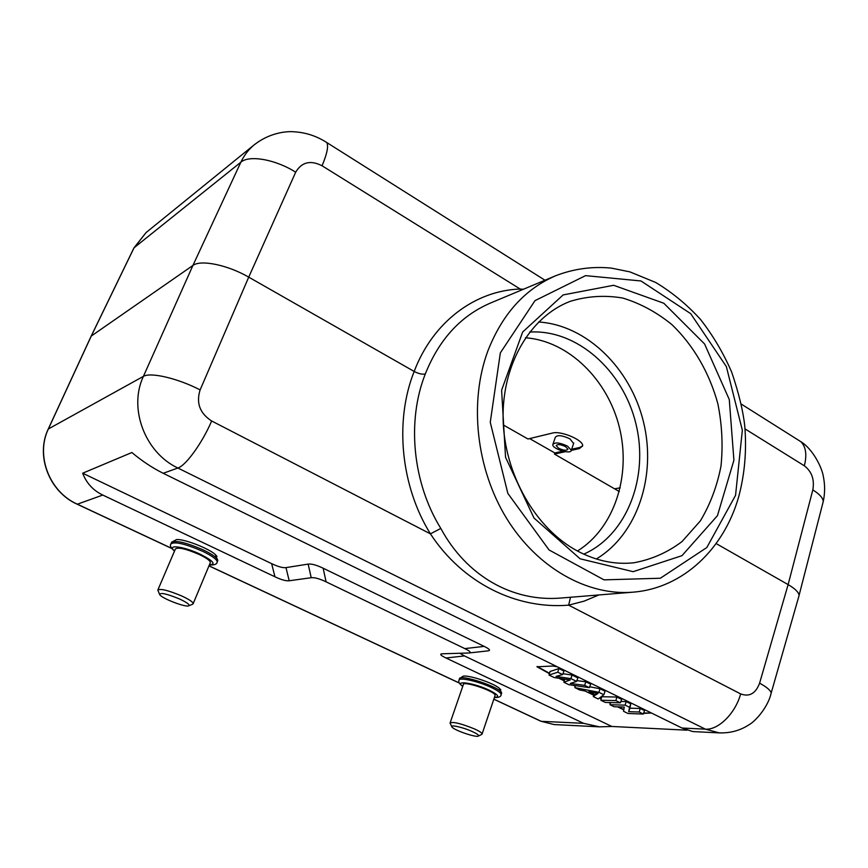 <?xml version="1.0" encoding="UTF-8"?>
<svg xmlns="http://www.w3.org/2000/svg" width="868" height="868" viewBox="0 0 868 868"><rect width="100%" height="100%" fill="white"/><g stroke="black" fill="none" stroke-linecap="round" stroke-linejoin="round"><path stroke-width="1.3" d="M577.578 551.071C596.218 560.891 614.956 564.797 633.824 562.789C651.488 559.567 667.557 552.493 682.042 541.556L700.357 520.898C710.219 504.438 717.098 486.167 720.993 466.094C723.087 445.458 722.046 424.712 717.879 403.848C709.503 373.077 693.554 345.431 671.995 324.686C656.75 312.263 640.324 303.388 622.714 298.039C604.833 294.99 587.31 296.107 570.146 301.37C530.326 316.527 501.845 364.408 503.114 419.342C504.297 474.254 535.61 528.731 577.578 551.071M538.583 321.995C586.616 324.99 630.537 368.292 643.503 421.967C656.664 475.577 637.589 534.232 596.316 558.981M217 556.442L215.264 554.5C208.743 548.37 184.092 538.833 176.584 539.571L171.625 542.185M500.858 689.876L499.263 688.205C493.078 682.888 468.601 674.783 463.056 676.205L459.66 678.526M719.496 732.907L692.762 731.561L682.031 728.035L163.217 473.288C152.518 467.993 142.07 461.071 131.882 452.521L82.666 473.201C86.453 483.151 93.147 490.442 102.771 495.053L274.961 576.797C281.341 579.802 286.093 581.126 289.185 580.768L311.221 577.719C314.552 577.339 319.511 578.706 326.086 581.831L464.792 648.591C470.065 651.163 471.454 652.627 468.948 652.996L441.823 653.799C439.501 654.157 440.89 655.557 445.989 657.998L583.621 723.337L599.495 726.852L611.832 726.462L686.979 730.183M258.935 141.386L254.498 144.587C248.704 149.307 244.168 155.177 240.848 162.218L192.913 265.456L91.27 336.057M614.153 706.736L624.244 707.04L623.56 711.315L628.052 713.496L643.34 714.049L639.206 712.02L628.703 711.662L629.571 707.311L625.134 705.141L610.009 704.718L614.153 706.736M639.206 712.02L640.237 708.494L644.555 710.61L643.34 714.049M640.237 708.494L629.897 708.169L628.703 711.662M629.897 708.169L630.765 703.84L629.571 707.311M630.765 703.84L626.186 701.594L625.134 705.141M610.562 702.57L610.009 704.718M626.186 701.594L620.88 701.463M605.311 702.429L620.392 702.82L615.846 700.606L600.808 700.248L605.311 702.429M615.846 700.606L616.909 697.047L621.64 699.369L620.392 702.82M616.909 697.047L601.719 696.733L600.808 700.248M596.121 693.076L595.567 694.997L598.03 693.434L588.819 691.709L595.567 694.997M603.846 694.736L598.898 692.306L574.887 687.63L579.748 689.995L585.065 690.993L594.634 695.648L593.289 696.581L598.204 698.979L603.846 694.736L605.083 691.243L600.016 688.758L598.898 692.306M575.386 685.633L574.887 687.63M600.016 688.758L589.697 686.762M593.669 695.181L593.289 696.581M570.211 679.959L554.175 677.55L549.032 675.054L557.777 672.201L562.627 674.577L556.041 676.411L570.927 678.624L576.602 681.402L570.298 683.441L584.685 685.362L589.361 687.651L568.844 684.689L563.875 682.27L570.211 679.959M564.742 679.134L563.875 682.27M584.685 685.362L585.802 681.781L590.685 684.179L589.361 687.651M585.802 681.781L576.884 680.61M570.927 678.624L572.055 675.044L577.882 677.897L576.602 681.402M572.055 675.044L562.952 673.698M557.777 672.201L558.873 668.566L563.94 671.051L562.627 674.577M558.873 668.566L550.019 671.506L549.032 675.054M549.52 673.297L537.118 666.461M560.088 678.44L564.363 680.523M574.627 685.525L575.332 685.861M599.788 697.785L601.264 698.501M609.553 702.538L610.454 702.982M618.417 706.856L623.853 709.503M643.698 713.019L651.391 712.997M557.191 666.743L552.862 666.027L536.988 666.776L549.422 673.644M558.894 678.255L564.265 680.881M573.466 685.362L575.234 686.219M585.021 690.982L593.669 695.192M599.473 698.024L601.166 698.849M608.696 702.516L610.367 703.33M617.56 706.834L623.788 709.872M643.579 713.366L651.423 713.008M289.185 580.768L285.995 567.618C282.881 568.03 278.096 566.706 271.641 563.647L274.961 576.797M285.995 567.618L308.151 564.102L311.221 577.719M326.086 581.831L323.156 568.215C316.505 565.035 311.504 563.668 308.151 564.102M323.156 568.215L484.203 646.389L464.792 648.591M488.022 650.859L488.217 650.837C490.8 650.457 489.465 648.982 484.203 646.389M445.989 657.998L464.445 655.926L459.877 653.279M464.445 655.926L611.832 726.462M82.666 473.201L271.641 563.647M682.031 728.035L705.369 729.153L719.409 732.907L722.751 732.918M798.386 597.933L799.113 595.372M799.102 595.274C798.571 592.095 794.904 588.547 788.122 584.598L759.598 683.17C766.694 687.044 770.567 690.32 771.196 693L770.61 695.051M716.133 543.563L788.122 584.598L812.817 489.932C819.392 493.979 822.875 497.809 823.265 501.433L799.135 595.144M48.348 428.987L143.404 376.365C128.225 408.34 145.054 452.749 177.875 468.015C185.871 465.617 202.266 442.951 211.662 420.98L430.43 533.853C462.742 583.274 516.525 609.477 568.638 605.159L570.526 597.26M503.342 424.984L527.961 438.991L552.417 433.067C560.934 430.463 583.958 440.326 582.634 445.968L579.368 448.593L571.307 450.373M573.596 443.537L569.983 438.882C562.29 435.291 557.408 434.738 555.336 437.244M529.621 438.59L554.847 452.955L562.844 451.197M571.654 449.244L579.759 447.454L582.645 445.881M554.847 452.955L554.468 454.072L565.274 451.696M554.468 454.072L619.329 491.57M525.498 337.76C568.605 340.972 607.871 379.75 619.502 427.815C631.275 475.838 614.24 528.319 577.437 551.006M583.741 554.153C627.13 535.035 649.09 476.988 635.929 423.812C623.159 370.538 576.96 329.091 529.643 332.064M580.063 558.775L533.961 517.979L505.545 457.273L501.606 390.209L522.666 332.01L563.158 294.914L613.654 285.29L663.814 303.247L704.588 343.988L729.283 399.54L733.916 460.235L717.445 515.668L681.966 555.672L633.141 571.676L580.063 558.775M632.88 592.182C683.431 588.244 724.14 548.37 738.701 496.735C744.766 473.993 746.784 450.416 744.755 425.982C743.138 411.063 738.798 393.139 731.713 372.209C723.413 353.081 713.029 335.515 700.574 319.522C687.076 304.69 672.114 292.342 655.698 282.469L629.908 271.879L611.332 268.103C592.323 266.237 573.802 268.776 555.791 275.698C524.934 288.979 502.279 314.097 487.838 351.041C468.904 402.134 476.196 468.937 506.662 518.478C537.205 568.03 587.43 595.969 632.88 592.182L561.314 598.009C512.326 602.294 466.311 575.723 440.814 528.428C412.615 482.923 406.604 421.045 425.309 373.934C439.121 339.453 460.756 315.854 490.236 303.16M211.662 420.98C199.846 413.363 195.994 403.012 200.117 389.916C178.157 378.437 150.565 371.938 143.404 376.365L192.913 265.456C200.671 259.391 227.807 264.968 248.725 277.142L414.177 371.45C394.387 420.926 400.701 486.047 430.43 533.853L440.814 528.428M523.426 289.25L520.192 289.033L520.507 290.476M324.99 141.408L326.78 142.547C328.668 146.008 327.095 153.755 322.061 165.777L520.192 289.033C475.49 290.454 432.948 321.67 414.177 371.45C418.658 373.782 422.38 374.607 425.309 373.934M451.751 726.516L450.058 723.077C452.727 721.46 460.951 723.445 474.709 729.022C479.331 731.16 481.805 732.776 482.131 733.861L481.545 734.523M472.387 731.594C462.969 727.221 449.168 724.205 452.044 727.102C454.355 730.389 476.977 738.017 478.474 735.999C479.071 735.218 477.031 733.753 472.387 731.594M494.955 695.832L495.129 695.333C495.487 691.254 462.069 680.154 463.295 684.754L450.199 722.664M567.52 446.13L571.318 450.253C571.318 454.854 551.939 448.875 552.818 444.557C554.902 442.029 559.795 442.561 567.52 446.13M565.513 446.608L567.922 449.223C566.598 450.828 563.506 450.503 558.634 448.246L556.204 445.62C557.516 444.015 560.62 444.351 565.513 446.608M159.506 594.113L157.813 590.088C160.265 588.363 168.283 590.338 181.868 596.034C189.137 599.419 192.913 601.947 193.195 603.596L192.566 604.236M179.622 599.018C166.602 593.679 159.983 592.247 159.755 594.699C161.958 598.519 186.164 607.752 188.79 605.777C189.918 604.681 186.859 602.425 179.622 599.018M210.197 562.92L210.371 562.518C210.175 560.663 206.508 557.994 199.358 554.533C185.958 548.782 177.962 546.948 175.379 549.032L157.954 589.773M493.838 699.141L541.198 721.308L583.621 723.337M102.771 495.053L77.36 504.199L171.756 548.381M208.993 565.817L459.346 682.997M200.117 389.916L248.725 277.142L295.684 172.211C275.785 159.462 249.127 154.732 240.848 162.218L134.041 247.803L91.433 335.699L48.478 428.705C35.328 455.44 49.367 491.896 77.36 504.199L77.154 504.189C49.216 491.863 35.241 455.613 48.348 428.846M759.598 683.17C755.67 693.565 749.366 697.145 740.654 693.912C735.413 713.366 718.292 730.259 705.369 729.153L177.875 468.015L163.217 473.288M493.816 699.207L540.797 721.2L554.034 724.552L540.916 721.254M598.877 594.949L584.142 601.133L568.638 605.159L740.654 693.912M579.368 448.593L579.759 447.454M615.282 488.684L620.251 487.827M735.554 495.335L742.346 430.213L726.353 366.578L690.7 313.663L640.975 280.961L585.564 275.633L534.992 300.643L500.337 352.885L490.257 422.271L507.845 493.404L549.064 549.965L604.009 579.857L660.331 578.24L706.823 547.534L735.554 495.335M822.484 504.482L823.265 501.433C825.034 493.122 825.056 484.767 823.32 476.38C822.05 467.668 812.795 448.951 800.86 441.693L797.117 439.327M812.817 489.932C814.64 479.613 811.819 471.574 804.343 465.801C807.088 454.832 805.927 446.803 800.86 441.693L741.326 404.13M804.343 465.801L745.037 428.911M254.53 144.631C268.527 133.542 285.051 130.894 294.48 131.817C306.133 132.587 316.896 136.167 326.78 142.547L544.974 280.223M295.684 172.211C301.695 162.034 310.484 159.896 322.061 165.777M133.922 247.944L146.074 232.57L133.856 248.205M462.731 686.404C459.432 683.951 458.195 681.955 459.009 680.436C458 676.758 478.29 681.185 491.635 687.651C497.657 690.548 500.847 692.816 501.205 694.443L500.999 695.094M494.445 697.34C500.001 697.145 498.286 694.78 489.313 690.244C474.275 682.964 453.573 679.97 462.774 686.262M501.411 693.825L501.639 693.152C502.149 687.662 457.827 672.982 459.454 679.145L459.226 679.796M174.511 551.061C170.909 547.936 169.683 545.592 170.833 544.03C174.284 541.241 184.895 543.661 202.678 551.299C212.128 555.911 216.978 559.448 217.217 561.911L217.011 562.431M209.427 564.753C216.284 564.384 213.278 560.902 200.432 554.316C183.94 546.363 165.962 544.095 174.587 550.887M217.174 561.412L217.792 560.533C217.553 558.059 212.714 554.511 203.264 549.911C185.492 542.261 174.88 539.853 171.43 542.652L171.05 543.552M48.369 428.792L91.281 335.894M488.217 650.837L468.948 652.996M77.209 504.221L171.853 548.522M208.96 565.882L459.389 683.094M599.495 726.852L554.034 724.552M719.42 732.863C730.227 733.221 740.003 730.574 748.748 724.943C755.323 721.438 768.082 707.181 771.196 693L799.081 595.502M490.322 303.116L555.791 275.698M91.324 335.818L133.889 248.02M146.074 232.57L254.508 144.576M478.474 735.999L481.957 734.317M499.263 688.205L501.639 693.152L501.205 694.443C501.14 696.668 498.872 697.688 494.402 697.481M495.129 695.333L482.131 733.861M555.292 437.353L553.003 444.025M573.77 443.027L571.318 450.253M188.79 605.777L192.783 604.15M215.264 554.5L217.792 560.533L217.217 561.911C217.043 564.211 214.429 565.22 209.351 564.938M193.195 603.596L210.371 562.518"/></g></svg>
